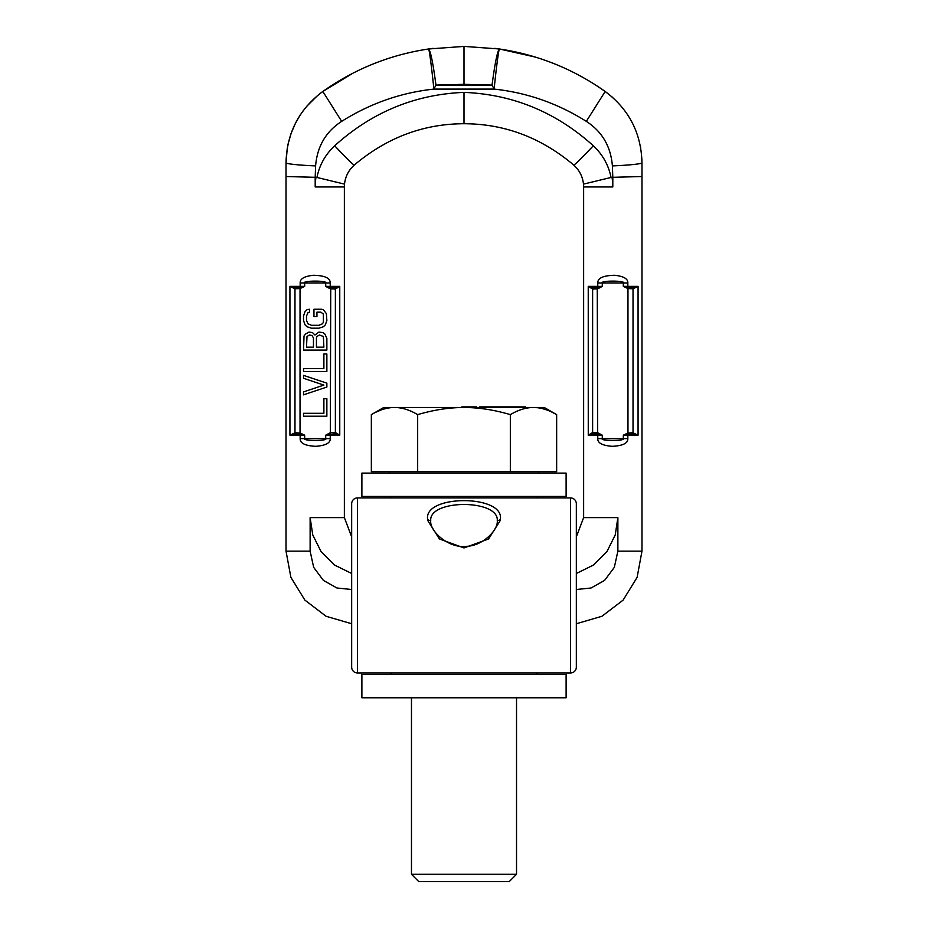<?xml version="1.0" encoding="UTF-8"?>
<svg xmlns="http://www.w3.org/2000/svg" width="928" height="928" viewBox="0 0 928 928"><rect width="100%" height="100%" fill="white"/><g stroke="black" fill="none" stroke-linecap="round" stroke-linejoin="round"><path stroke-width="1.39" d="M351.666 667.151A5.835 5.835 -0 0 0 357.5 672.986A5.835 5.835 -0 0 1 351.666 667.151L351.666 503.753A5.835 5.835 0 0 1 357.5 497.918L570.5 497.918L570.5 672.986A5.835 5.835 -90 0 0 576.334 667.151A5.835 5.835 0 0 1 570.5 672.986L357.5 672.986L357.5 497.918A5.835 5.835 90 0 0 351.666 503.753A5.835 5.835 90 0 1 357.5 497.918M583.631 186.957L583.492 184.115L611.042 177.457L583.492 184.115C582.656 176.529 579.397 170.172 573.69 165.022A29.754 1.264 132.9 0 0 593.328 145.766C602.701 154.593 608.606 165.161 611.042 177.457L612.805 177.306L612.805 186.957L583.631 186.957L583.631 517.615L576.334 536.918L576.334 503.753L576.334 667.151M576.334 503.753A5.835 5.835 180 0 0 570.5 497.918A5.835 5.835 180 0 1 576.334 503.753M427.53 518.392C425.534 494.717 502.466 494.717 500.47 518.392L500.354 520.353L488.604 538.948L464 547.938L439.396 538.948L427.646 520.353L427.53 518.392A3.213 2.459 -0 0 0 430.72 520.631C428.922 499.125 498.974 499.102 497.28 520.631C498.313 530.282 482.363 546.058 466.25 546.348C448.897 548.61 429.444 531.35 430.72 520.631M464 120.895L464 102.602M351.666 536.918L344.369 517.615L344.369 186.957L315.195 186.957A58.36 58.36 0 0 1 315.996 177.306L316.958 177.457C319.394 165.161 325.299 154.593 334.672 145.766A29.754 1.264 47.1 0 0 354.31 165.022C386.86 137.588 423.423 123.818 464 123.726C504.577 123.818 541.14 137.588 573.69 165.022L571.358 163.015M334.672 145.766C371.896 112.195 415.002 94.389 464 92.371L464 123.726M593.328 145.766C556.104 112.195 512.998 94.389 464 92.371M315.996 177.306L315.195 177.306L315.195 186.957M492.049 85.051C494.972 62.918 497.431 50.901 499.426 48.987A36.633 1.079 -84 0 0 494.114 89.1L433.886 89.1L435.951 85.051L492.049 85.051L494.114 89.1C526.988 92.614 557.728 103.379 586.322 121.371L605.172 91.466C628.964 109.307 641.225 133.087 641.979 162.806L641.979 176.529L612.805 177.306L612.399 165.903A29.557 1.891 -2.3 0 0 641.979 162.806L641.979 551.162L637.107 577.378L623.14 600.091L601.936 616.273L576.334 623.744L601.936 616.273L623.14 600.091L637.107 577.378L641.979 551.162L617.874 551.162L614.313 567.391L604.615 580.371L591.066 587.992L576.334 589.512M535.282 57.06L499.45 48.987L464 46.4L464 84.332L464 46.4L428.574 48.987C390.038 54.764 354.786 68.927 322.828 91.466L320.415 93.252M435.951 85.051C433.028 62.918 430.569 50.901 428.574 48.987L433.26 48.349M387.022 58.882L384.32 59.798M353.069 73.115L322.828 91.466C299.036 109.307 286.775 133.087 286.021 162.806L286.021 176.529L315.195 177.306L315.601 165.903A29.557 1.891 -177.7 0 1 286.021 162.806L286.021 551.162L290.893 577.378L304.86 600.091L326.064 616.273L351.666 623.744L326.064 616.273L304.86 600.091L290.893 577.378L286.021 551.162L310.126 551.162L313.687 567.391L323.385 580.371L336.934 587.992L351.666 589.512M494.74 48.349L499.426 48.987C537.962 54.764 573.214 68.927 605.172 91.466L596.414 85.527M627.838 282.959L602.284 282.959C600.103 280.418 626.238 280.592 623.326 282.959L623.326 286.381L628.221 287.657L627.966 288.573L623.326 286.381L627.838 286.381L627.838 282.959C628.047 278.806 623.674 276.254 614.707 275.291C603.316 275.477 597.667 278.04 597.771 282.959L597.771 286.381L602.284 286.381L597.458 287.564L597.899 288.759L602.284 286.381L602.284 282.959L597.771 282.959M597.771 438.608L623.326 438.608C625.576 441.136 599.384 440.986 602.284 438.608L602.284 435.186L597.458 434.002L597.899 432.819L602.284 435.186L597.771 435.186L597.771 438.608C597.528 442.992 602.353 445.568 612.236 446.322C622.827 445.8 628.024 443.236 627.838 438.608L627.838 435.186L623.326 435.186L627.966 432.993L627.966 288.573L633.024 288.782L638.07 286.381L638.07 435.186L633.024 432.796L627.966 432.993L628.221 433.91L623.326 435.186L623.326 438.608L627.838 438.608M593.514 433.852A1.462 1.253 -106.5 0 1 592.621 432.506L588.236 435.186L597.771 435.186A1.462 0.754 -90 0 0 597.458 434.002L593.514 433.852L588.259 435.186L588.236 286.381L593.514 287.726L597.458 287.564A1.462 0.754 90 0 0 597.771 286.381L588.259 286.381L592.621 289.06L597.899 288.759M597.261 287.61L597.678 432.738L592.621 432.506L592.621 289.06A1.462 1.253 106.5 0 1 593.514 287.726M597.899 432.819L597.261 433.968M632.316 287.773L638.07 286.381L627.838 286.381A1.462 0.754 90 0 0 628.221 287.657L632.316 287.773A1.056 0.905 78.1 0 1 633.024 288.782L633.024 432.796A1.056 0.905 -78.1 0 1 632.316 433.794L628.221 433.91A1.462 0.754 -90 0 0 627.838 435.186L638.07 435.186L632.316 433.794M583.492 184.115C582.656 176.529 579.397 170.172 573.69 165.022M334.486 433.852L339.741 435.186L330.229 435.186L330.229 438.608L304.674 438.608C302.424 441.136 328.616 440.986 325.716 438.608L325.716 435.186L330.229 435.186A1.462 0.754 -90 0 1 330.542 434.002L330.101 432.819L325.716 435.186L334.486 433.852A1.462 1.253 -73.5 0 0 335.379 432.506L339.764 435.186L339.764 286.381L334.486 287.726L330.542 287.564L330.101 288.759L325.716 286.381L330.542 287.564A1.462 0.754 90 0 1 330.229 286.381L325.716 286.381L325.716 282.959L330.229 282.959L330.229 286.381L339.741 286.381L335.379 289.06L330.101 288.759M330.229 438.608C330.472 442.992 325.647 445.568 315.764 446.322C305.173 445.8 299.976 443.236 300.162 438.608L300.162 435.186L304.674 435.186L300.034 432.993L300.034 288.573L294.976 288.782L289.93 286.381L289.93 435.186L294.976 432.796L300.034 432.993L299.779 433.91L304.674 435.186L304.674 438.608L300.162 438.608M300.162 282.959L325.716 282.959C327.897 280.418 301.762 280.592 304.674 282.959L304.674 286.381L299.779 287.657L300.034 288.573L304.674 286.381L300.162 286.381L300.162 282.959C299.953 278.806 304.326 276.254 313.293 275.291C324.684 275.477 330.333 278.04 330.229 282.959M330.739 287.61L330.322 432.738L335.379 432.506L335.379 289.06A1.462 1.253 73.5 0 0 334.486 287.726M330.101 432.819L330.739 433.968M303.526 416.22L326.865 416.22L326.865 398.715L323.884 398.715L323.884 413.308L303.526 413.308L303.526 416.22M326.865 383.16L303.526 375.376L303.526 378.288L323.884 385.097L303.526 391.906L303.526 394.829L326.865 387.046L326.865 383.16M303.526 371.478L326.865 371.478L326.865 353.974L323.884 353.974L323.884 368.567L303.526 368.567L303.526 371.478M314.952 335.008L312.469 332.584L308.989 332.096L305.509 334.045L304.024 335.982L303.526 350.088L326.865 350.088L326.865 338.418L324.881 334.045L322.898 332.584L318.919 332.096L314.952 335.008M321.401 309.244L313.954 309.244L313.954 316.529L316.935 316.529L316.935 312.156L320.902 312.156L323.385 314.105L323.385 322.364L322.399 323.826L318.919 325.287L311.472 325.287L307.992 323.826L306.507 320.427L306.507 316.042L307.992 312.643L309.488 312.156L309.488 309.244L307.006 309.72L305.01 311.669L303.526 316.042L303.526 320.427L305.01 324.8L307.006 326.749L311.472 328.199L318.919 328.199L323.385 326.749L325.38 324.8L326.865 320.427L326.366 313.618L323.385 309.72L321.401 309.244M306.507 347.165L307.006 336.47L309.488 335.008L311.97 335.495L313.455 337.931L313.455 347.165L306.507 347.165M319.418 335.008L323.385 336.47L323.884 347.165L316.436 347.165L316.436 337.931L316.935 336.47L319.418 335.008M295.684 287.773L289.93 286.381L300.162 286.381A1.462 0.754 90 0 1 299.779 287.657L295.684 287.773A1.056 0.905 101.9 0 0 294.976 288.782L294.976 432.796A1.056 0.905 -101.9 0 0 295.684 433.794L299.779 433.91A1.462 0.754 -90 0 1 300.162 435.186L289.93 435.186L295.684 433.794M320.137 93.461L319.232 94.169M317.736 95.375L306.565 106.465M305.277 108.031L304.175 109.434M303.618 110.165L301.264 113.436M300.73 114.237L300.196 115.049M299.953 115.42L295.51 123.157M295.336 123.517L291.032 133.597M291.009 133.678L287.97 144.443M287.274 148.051L286.021 162.806C286.764 133.098 299.036 109.318 322.828 91.466C354.716 68.962 389.969 54.798 428.55 48.987A36.633 1.079 -96 0 1 433.886 89.1C401.012 92.614 370.272 103.379 341.678 121.371L322.828 91.466M316.958 177.457L344.508 184.115C345.344 176.529 348.603 170.172 354.31 165.022C348.603 170.172 345.344 176.529 344.508 184.115L344.369 186.957M566.115 697.786L361.885 697.786L361.885 674.436L566.115 674.436L566.115 697.786M391.059 674.436L391.059 672.986M391.059 497.918L391.059 496.457M536.941 674.436L536.941 672.986M536.941 497.918L536.941 496.457M566.115 496.457L361.885 496.457L361.885 473.118L566.115 473.118L566.115 496.457M538.553 473.118L538.553 471.656M389.447 473.118L389.447 471.656M371.351 414.63C379.366 409.898 387.08 407.508 394.516 407.473L383.763 407.473L371.351 414.63L371.351 471.656L556.649 471.656L556.649 414.63L551.8 412.067M510.33 471.656L510.33 414.63C494.52 409.932 479.068 407.543 464 407.473L394.516 407.473C401.94 407.508 409.666 409.898 417.67 414.63C433.608 409.909 449.048 407.52 464 407.473L544.237 407.473L556.649 414.63C548.634 409.898 540.92 407.508 533.484 407.473L537.857 407.74M417.67 471.656L417.67 414.63M389.946 407.763L385.41 408.645M380.816 410.095L376.211 412.055M547.184 410.095L542.59 408.645M510.33 414.63C518.334 409.898 526.06 407.508 533.484 407.473M476.563 406.882L476.563 407.473L476.563 406.882L473.384 406.882L473.384 407.473M461.831 407.473L461.831 406.882L473.384 406.882M479.556 407.473L479.556 406.882L525.48 406.882L525.48 407.473M520.794 406.882L520.805 407.473L520.794 406.882M480.217 407.473L480.217 406.882M479.602 407.473L479.602 406.882M505.551 407.473L505.551 406.882M502.489 407.473L502.489 406.882M501.248 407.473L501.248 406.882M524.854 407.473L524.854 406.882M524.784 407.473L524.784 406.882M524.216 407.473L524.216 406.882M523.45 407.473L523.45 406.882M522.07 407.473L522.07 406.882M511.467 407.473L511.467 406.882M512.685 407.473L512.685 406.882M509.797 407.473L509.797 406.882M508.37 407.473L508.37 406.882M507.198 407.473L507.198 406.882M506.41 407.473L506.41 406.882M506.166 407.473L506.166 406.882M520.48 407.473L520.48 406.882M519.993 407.473L519.993 406.882M519.1 407.473L519.1 406.882M517.65 407.473L517.65 406.882M516.142 407.473L516.142 406.882M515.168 407.473L515.168 406.882M515.028 407.473L515.028 406.882M514.135 407.473L514.135 406.882M499.206 407.473L499.206 406.882M500.83 407.473L500.83 406.882M500.668 407.473L500.668 406.882M492.698 407.473L492.698 406.882M492.675 407.473L492.675 406.882M492.234 407.473L492.234 406.882M491.248 407.473L491.248 406.882M489.729 407.473L489.729 406.882M487.942 407.473L487.942 406.882M486.168 407.473L486.168 406.882M484.95 407.473L484.95 406.882M483.882 407.473L483.882 406.882M483.21 407.473L483.21 406.882M482.282 407.473L482.282 406.882M481.11 407.473L481.11 406.882M480.739 407.473L480.739 406.882M480.623 407.473L480.623 406.882M474.707 407.473L474.707 406.882M475.09 407.473L475.09 406.882M473.013 407.473L473.013 406.882M472.503 407.473L472.503 406.882M471.668 407.473L471.668 406.882M470.218 407.473L470.218 406.882M468.721 407.473L468.721 406.882M467.202 407.473L467.202 406.882M465.659 407.473L465.659 406.882M464.093 407.473L464.093 406.882M463.107 407.473L463.107 406.882M462.399 407.473L462.399 406.882M461.958 407.473L461.958 406.882M411.475 874.304L516.525 874.304L509.228 881.6L418.772 881.6L411.475 874.304L411.475 697.786M516.525 697.786L516.525 874.304M497.28 520.631A3.213 2.459 180 0 0 500.47 518.392M341.678 121.371C325.902 131.567 317.214 146.404 315.601 165.903M586.322 121.371C602.098 131.567 610.786 146.404 612.399 165.903M491.91 85.063L464 84.332L436.09 85.063M576.334 573.492L593.549 565.013L606.877 551.696L615.229 534.98L617.874 517.615L617.874 551.162M583.631 517.615L617.874 517.615M612.805 186.957A58.36 58.36 0 0 0 612.004 177.306M351.666 573.492L334.451 565.013L321.123 551.696L312.771 534.98L310.126 517.615L310.126 551.162M344.369 517.615L310.126 517.615M548.622 61.573L545.919 60.587M543.68 59.798L540.734 58.8M641.979 162.806L641.364 152.412M640.691 147.854L640.227 145.348M612.851 97.614L605.172 91.466"/></g></svg>
